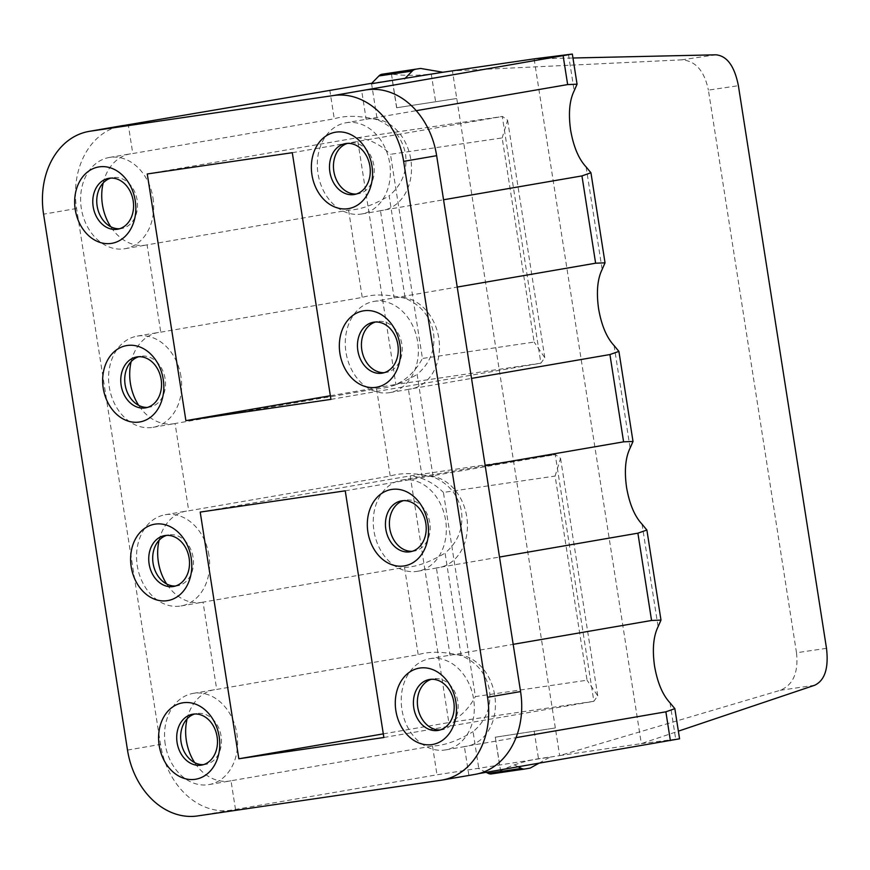 <?xml version="1.0" encoding="UTF-8"?>
<svg xmlns="http://www.w3.org/2000/svg" width="870" height="870" viewBox="0 0 870 870"><rect width="100%" height="100%" fill="white"/><g stroke="black" fill="none" stroke-linecap="round" stroke-linejoin="round"><path stroke-width="0.65" stroke-dasharray="4.35 3.26" d="M826.5 648.335L796.496 652.739C798.584 672.499 793.146 685.027 780.172 690.312L559.66 755.606L641.331 743.632L678.372 731.159M499.521 764.871L495.313 737.205L555.332 727.962L559.66 755.606L437.001 774.8L230.506 810.264A75.342 58.964 80.2 0 1 160.515 744.394L76.593 208.495A75.342 58.964 80.2 0 1 122.137 125.693M475.031 774.387A75.342 58.964 80.2 0 1 473.878 774.572L478.554 773.637M670.009 702.808L675.707 739.185L679.568 738.804M675.707 739.185L641.331 743.632L534.104 58.866L572.96 58.007M796.496 652.739L708.387 90.11L738.391 85.706M495.193 737.227L555.332 727.962L452.422 70.851L681.449 59.867C695.358 60.595 704.341 70.677 708.387 90.11M442.928 72.243L431.259 73.95C416.86 75.755 403.593 75.788 391.467 74.048L387.291 73.33M396.622 107.76L456.761 98.495L396.622 107.76L392.294 80.116L371.729 83.281M538.932 763.229L550.155 756.998L538.486 758.716C524.186 761.163 511.56 765.23 500.598 770.896L496.846 772.973L491.572 773.887M371.283 83.737L392.294 80.116M518.226 766.796L511.854 763.599M486.156 772.332L478.511 768.493M530.189 768.09L496.846 772.973M371.512 83.313L377.21 119.69C392.849 126.237 402.31 137.764 405.583 154.294C407.519 171.031 402.027 184.864 389.129 195.793L405.181 298.323C420.819 304.87 430.28 316.397 433.554 332.927C435.489 349.664 429.997 363.497 417.1 374.426L433.151 476.956C448.789 483.502 458.251 495.03 461.535 511.56C463.46 528.297 457.979 542.13 445.07 553.059L461.133 655.588C476.771 662.135 486.221 673.663 489.505 690.193C491.43 706.929 485.949 720.762 473.052 731.692L478.739 768.069M131.152 361.605A46.284 36.214 80.2 0 1 158.383 332.471A46.284 36.214 80.2 0 1 160.754 332.166L147.084 244.872L348.587 210.148C360.31 209.746 373.828 204.961 389.129 195.793M405.181 298.323C387.759 294.212 373.447 293.908 362.246 297.431L160.754 332.166M433.151 476.956C415.729 472.845 401.418 472.54 390.228 476.064L188.736 510.799L175.066 423.505L376.558 388.781C388.281 388.379 401.799 383.594 417.1 374.426M461.133 655.588C443.711 651.478 429.399 651.173 418.198 654.697L216.706 689.432L203.036 602.138L404.528 567.403C416.262 567.012 429.769 562.227 445.07 553.059M377.21 119.69C359.788 115.579 345.477 115.275 334.276 118.798L132.784 153.533L128.281 124.769M235.509 809.535L231.007 780.771L432.499 746.036C444.233 745.644 457.75 740.859 473.052 731.692M180.949 376.471A46.284 36.214 -99.8 0 0 137.253 336.114A46.284 36.214 -99.8 0 0 109.272 386.976A46.284 36.214 -99.8 0 0 152.979 427.333A46.284 36.214 -99.8 0 0 180.949 376.471M152.979 197.838A46.284 36.214 80.2 0 1 124.997 248.7A46.284 36.214 80.2 0 1 81.302 208.343A46.284 36.214 80.2 0 1 109.272 157.481A46.284 36.214 80.2 0 1 152.979 197.838M147.084 244.872A46.284 36.214 80.2 0 1 146.127 245.057A46.284 36.214 80.2 0 1 110.718 226.722M103.182 182.972A46.284 36.214 80.2 0 1 130.413 153.838A46.284 36.214 80.2 0 1 132.784 153.533M231.007 780.771A46.284 36.214 80.2 0 1 230.05 780.955A46.284 36.214 80.2 0 1 194.641 762.62M187.104 718.87A46.284 36.214 80.2 0 1 214.325 689.736A46.284 36.214 80.2 0 1 216.706 689.432M203.036 602.138A46.284 36.214 80.2 0 1 202.079 602.323A46.284 36.214 80.2 0 1 166.67 583.987M159.123 540.237A46.284 36.214 80.2 0 1 186.354 511.103A46.284 36.214 80.2 0 1 188.736 510.799M175.066 423.505A46.284 36.214 80.2 0 1 174.109 423.69A46.284 36.214 80.2 0 1 138.7 405.355M345.977 122.768A46.284 36.214 80.2 0 1 389.684 163.125A46.284 36.214 80.2 0 1 361.702 213.987A46.284 36.214 80.2 0 1 318.007 173.63A46.284 36.214 80.2 0 1 345.977 122.768L367.118 119.125A46.284 36.214 80.2 0 0 366.161 119.31L361.648 90.545M367.118 119.125A46.284 36.214 80.2 0 1 410.814 159.482A46.284 36.214 80.2 0 1 382.833 210.344A46.284 36.214 80.2 0 1 380.462 210.649L443.559 199.774M373.959 301.401A46.284 36.214 80.2 0 1 417.654 341.747A46.284 36.214 80.2 0 1 389.673 392.62A46.284 36.214 80.2 0 1 345.977 352.263A46.284 36.214 80.2 0 1 373.959 301.401L395.089 297.757A46.284 36.214 80.2 0 0 394.132 297.942L380.462 210.649M395.089 297.757A46.284 36.214 80.2 0 1 438.784 338.115A46.284 36.214 80.2 0 1 410.814 388.977A46.284 36.214 80.2 0 1 408.432 389.281L471.529 378.406M401.929 480.033A46.284 36.214 80.2 0 1 445.625 520.38A46.284 36.214 80.2 0 1 417.654 571.253A46.284 36.214 80.2 0 1 373.948 530.896A46.284 36.214 80.2 0 1 401.929 480.033L423.059 476.39A46.284 36.214 80.2 0 0 422.102 476.575L408.432 389.281M423.059 476.39A46.284 36.214 80.2 0 1 466.755 516.747A46.284 36.214 80.2 0 1 438.784 567.61A46.284 36.214 80.2 0 1 436.403 567.914L499.5 557.039M429.9 658.666A46.284 36.214 80.2 0 1 473.606 699.012A46.284 36.214 80.2 0 1 445.625 749.886A46.284 36.214 80.2 0 1 401.918 709.529A46.284 36.214 80.2 0 1 429.9 658.666L451.03 655.023A46.284 36.214 80.2 0 0 450.073 655.208L436.403 567.914M451.03 655.023A46.284 36.214 80.2 0 1 494.736 695.38A46.284 36.214 80.2 0 1 466.755 746.242A46.284 36.214 80.2 0 1 464.384 746.547L516.019 737.651M468.887 775.3L464.384 746.547M394.132 297.942L457.228 287.067M422.102 476.575L485.199 465.7M450.073 655.208L513.169 644.333M366.161 119.31L416.241 110.675M147.498 407.399A25.828 20.217 -99.8 0 0 149.107 407.236A25.828 20.217 -99.8 0 0 149.499 407.182A25.828 20.217 -99.8 0 0 165.072 378.537A25.828 20.217 -99.8 0 0 141.114 356.2A25.828 20.217 -99.8 0 0 140.722 356.265A25.828 20.217 -99.8 0 0 138.765 356.733M208.92 555.103A46.284 36.214 -99.8 0 0 165.224 514.746A46.284 36.214 -99.8 0 0 137.242 565.609A46.284 36.214 -99.8 0 0 180.949 605.966A46.284 36.214 -99.8 0 0 208.92 555.103M175.468 586.021A25.828 20.217 -99.8 0 0 177.078 585.869A25.828 20.217 -99.8 0 0 177.469 585.814A25.828 20.217 -99.8 0 0 193.053 557.17A25.828 20.217 -99.8 0 0 169.084 534.832A25.828 20.217 -99.8 0 0 168.693 534.898A25.828 20.217 -99.8 0 0 166.735 535.365M384.203 372.675A25.828 20.217 -99.8 0 0 385.812 372.523A25.828 20.217 -99.8 0 0 386.204 372.469A25.828 20.217 -99.8 0 0 401.777 343.824A25.828 20.217 -99.8 0 0 377.819 321.487A25.828 20.217 -99.8 0 0 377.428 321.552A25.828 20.217 -99.8 0 0 375.47 322.02M412.173 551.308A25.828 20.217 -99.8 0 0 413.783 551.156A25.828 20.217 -99.8 0 0 414.174 551.101A25.828 20.217 -99.8 0 0 429.747 522.457A25.828 20.217 -99.8 0 0 405.79 500.119A25.828 20.217 -99.8 0 0 405.398 500.185A25.828 20.217 -99.8 0 0 403.441 500.652M119.527 228.767A25.828 20.217 -99.8 0 0 121.137 228.603A25.828 20.217 -99.8 0 0 121.528 228.549A25.828 20.217 -99.8 0 0 137.101 199.904A25.828 20.217 -99.8 0 0 113.144 177.567A25.828 20.217 -99.8 0 0 112.752 177.632A25.828 20.217 -99.8 0 0 110.794 178.1M356.232 194.043A25.828 20.217 -99.8 0 0 357.842 193.89A25.828 20.217 -99.8 0 0 358.233 193.836A25.828 20.217 -99.8 0 0 373.806 165.191A25.828 20.217 -99.8 0 0 349.849 142.854A25.828 20.217 -99.8 0 0 349.457 142.919A25.828 20.217 -99.8 0 0 347.5 143.387M165.224 744.241A46.284 36.214 80.2 0 1 193.194 693.379A46.284 36.214 80.2 0 1 236.901 733.736A46.284 36.214 80.2 0 1 208.92 784.599A46.284 36.214 80.2 0 1 165.224 744.241M203.439 764.654A25.828 20.217 -99.8 0 0 205.059 764.502A25.828 20.217 -99.8 0 0 205.45 764.447A25.828 20.217 -99.8 0 0 221.023 735.803A25.828 20.217 -99.8 0 0 197.066 713.465A25.828 20.217 -99.8 0 0 196.674 713.53A25.828 20.217 -99.8 0 0 194.706 713.998M440.144 729.941A25.828 20.217 -99.8 0 0 441.753 729.789A25.828 20.217 -99.8 0 0 442.145 729.734A25.828 20.217 -99.8 0 0 457.729 701.089A25.828 20.217 -99.8 0 0 433.771 678.752A25.828 20.217 -99.8 0 0 433.38 678.817A25.828 20.217 -99.8 0 0 431.411 679.285M330.35 395.741L395.894 384.442C406.942 379.461 415.784 370.794 422.439 358.462L390.467 154.305L502.153 137.928L534.126 342.084L422.439 358.462M147.258 173.957L357.265 137.764L502.49 116.46L507.601 120.234L502.153 137.928M330.915 399.373L540.912 363.181L395.894 384.442L357.265 137.764C369.271 138.895 380.342 144.409 390.467 154.305M292.287 152.696L502.49 116.46M357.265 137.764L502.284 116.493L540.912 363.181L544.783 357.668L534.126 342.084M200.209 512.082L410.205 475.89L555.441 454.586L560.552 458.359L555.103 476.053L587.065 680.209L475.39 696.587L443.417 492.431L555.103 476.053M383.3 733.867L448.844 722.568L410.205 475.89C422.222 477.021 433.282 482.535 443.417 492.431M383.866 737.499L593.862 701.307L448.844 722.568C459.893 717.587 468.734 708.93 475.39 696.587M345.238 490.821L555.441 454.586M410.205 475.89L555.234 454.618L593.862 701.307L597.733 695.793L587.065 680.209M197.49 815.951L230.506 810.264M473.878 774.572L440.862 780.26M814.711 685.245L780.172 690.312M431.259 73.95L435.587 101.605M534.158 731.072L538.486 758.716M495.313 737.205L500.598 770.896M391.467 74.048L396.742 107.739M348.587 210.148L362.246 297.431M376.558 388.781L390.228 476.064M404.528 567.403L418.198 654.697M329.773 90.045L334.276 118.798M432.499 746.036L437.001 774.8M127.498 750.081L160.515 744.394M76.593 208.495L43.576 214.183M586.097 166.909L602.149 269.439M614.068 345.542L630.119 448.072M642.038 524.175L658.09 626.704M568.48 54.429L574.178 90.806M681.449 59.867L715.988 54.81M137.253 336.114L158.383 332.471M124.997 248.7L146.127 245.057M109.272 157.481L130.413 153.838M361.702 213.987L382.833 210.344M445.625 749.886L466.755 746.242M152.979 427.333L174.109 423.69M165.224 514.746L186.354 511.103M180.949 605.966L202.079 602.323M389.673 392.62L410.814 388.977M417.654 571.253L438.784 567.61M193.194 693.379L214.325 689.736M208.92 784.599L230.05 780.955M177.469 585.814L173.511 586.489M168.693 534.898L164.734 535.583M149.499 407.182L145.54 407.867M140.722 356.265L136.764 356.95M405.398 500.185L401.44 500.87M414.174 551.101L410.216 551.776M377.428 321.552L373.469 322.237M386.204 372.469L382.245 373.143M205.45 764.447L201.481 765.121M196.674 713.53L192.705 714.216M442.145 729.734L438.186 730.408M433.38 678.817L429.41 679.503M121.528 228.549L117.559 229.234M112.752 177.632L108.793 178.317M358.233 193.836L354.264 194.51M349.457 142.919L345.488 143.604M507.601 120.234L544.783 357.668M560.552 458.359L597.733 695.793"/><path stroke-width="1.3" d="M371.729 83.281L90.262 131.196A75.342 58.964 -99.8 0 0 89.121 131.381A75.342 58.964 -99.8 0 0 43.576 214.183L127.498 750.081A75.342 58.964 -99.8 0 0 197.49 815.951L440.862 780.26A75.342 58.964 -99.8 0 0 442.003 780.086A75.342 58.964 -99.8 0 0 487.548 697.272L403.637 161.374A75.342 58.964 -99.8 0 0 333.634 95.504L572.34 54.049L534.104 58.866L442.928 72.243L420.623 68.447L382.006 74.244L420.623 68.447M478.554 773.637L679.568 738.804L674.848 708.658L665.876 711.812L670.379 740.577M678.372 731.159L814.711 685.245C824.869 680.373 828.795 668.073 826.5 648.335L738.391 85.706C734.552 66.24 727.081 55.941 715.988 54.81L572.96 58.007M382.006 74.244A12.919 8.037 -98.3 0 0 378.907 75.951L371.283 83.737L442.928 72.243M90.262 131.196L333.634 95.504M404.626 78.844L412.249 71.057A12.919 8.037 -98.3 0 1 415.349 69.35M524.654 769.036L491.572 773.887A12.919 8.037 -98.3 0 1 491.441 773.908L524.784 769.015A12.919 8.037 -98.3 0 0 524.904 768.993L530.189 768.09L538.932 763.229M524.784 769.015A12.919 8.037 -98.3 0 1 521.445 768.417L518.226 766.796M491.441 773.908A12.919 8.037 -98.3 0 1 488.113 773.31L486.156 772.332M138.7 405.355A46.284 36.214 80.2 0 1 130.402 383.333A46.284 36.214 80.2 0 1 131.152 361.605M110.718 226.722A46.284 36.214 80.2 0 1 102.432 204.7A46.284 36.214 80.2 0 1 103.182 182.972M194.641 762.62A46.284 36.214 80.2 0 1 186.354 740.598A46.284 36.214 80.2 0 1 187.104 718.87M166.67 583.987A46.284 36.214 80.2 0 1 158.373 561.966A46.284 36.214 80.2 0 1 159.123 540.237M89.121 131.381L122.137 125.693A75.342 58.964 80.2 0 1 123.279 125.508M147.258 173.957L185.897 420.645L330.915 399.373L292.287 152.696L147.258 173.957M383.866 737.499L345.238 490.821L200.209 512.082L238.837 758.77L383.866 737.499M139.222 422.048A38.748 30.319 80.2 0 1 103.225 388.172A38.748 30.319 80.2 0 1 127.227 345.488A38.748 30.319 80.2 0 1 163.234 379.374A38.748 30.319 80.2 0 1 139.222 422.048M167.192 600.681A38.748 30.319 80.2 0 1 131.196 566.805A38.748 30.319 80.2 0 1 155.208 524.121A38.748 30.319 80.2 0 1 191.204 558.007A38.748 30.319 80.2 0 1 167.192 600.681M363.932 310.775A38.748 30.319 80.2 0 1 399.939 344.661A38.748 30.319 80.2 0 1 375.927 387.335A38.748 30.319 80.2 0 1 339.92 353.459A38.748 30.319 80.2 0 1 363.932 310.775M391.913 489.408A38.748 30.319 80.2 0 1 427.909 523.294A38.748 30.319 80.2 0 1 403.897 565.968A38.748 30.319 80.2 0 1 367.901 532.092A38.748 30.319 80.2 0 1 391.913 489.408M347.946 208.702A38.748 30.319 80.2 0 1 311.949 174.826A38.748 30.319 80.2 0 1 335.961 132.142A38.748 30.319 80.2 0 1 371.958 166.029A38.748 30.319 80.2 0 1 347.946 208.702M99.256 166.866A38.748 30.319 80.2 0 1 135.252 200.742A38.748 30.319 80.2 0 1 111.251 243.415A38.748 30.319 80.2 0 1 75.244 209.54A38.748 30.319 80.2 0 1 99.256 166.866M419.884 668.04A38.748 30.319 80.2 0 1 455.88 701.927A38.748 30.319 80.2 0 1 431.868 744.6A38.748 30.319 80.2 0 1 395.872 710.725A38.748 30.319 80.2 0 1 419.884 668.04M183.178 702.753A38.748 30.319 80.2 0 1 219.175 736.64A38.748 30.319 80.2 0 1 195.163 779.313A38.748 30.319 80.2 0 1 159.167 745.438A38.748 30.319 80.2 0 1 183.178 702.753M366.651 89.817A75.342 58.964 80.2 0 1 436.653 155.686L520.575 691.585A75.342 58.964 80.2 0 1 475.031 774.387L442.003 780.086M457.228 287.067L595.624 263.208L605.031 262.827L602.149 269.439C597.451 278.965 596.265 292.059 598.582 308.719C601.475 325.315 606.64 337.593 614.068 345.542L618.907 351.393L609.924 354.547L623.594 441.84L633.012 441.46L630.119 448.072C625.432 457.598 624.236 470.692 626.552 487.352C629.445 503.947 634.611 516.225 642.038 524.175L646.878 530.026L637.895 533.179L651.565 620.473L660.982 620.092L658.09 626.704C653.403 636.231 652.217 649.324 654.534 665.985C657.426 682.58 662.581 694.858 670.009 702.808L674.848 708.658M443.559 199.774L581.954 175.914L595.624 263.208M471.529 378.406L609.924 354.547M485.199 465.7L623.594 441.84M499.5 557.039L637.895 533.179M513.169 644.333L651.565 620.473M516.019 737.651L665.876 711.812M416.241 110.675L567.653 84.575L577.06 84.194L574.178 90.806C569.48 100.333 568.295 113.426 570.611 130.087C573.504 146.682 578.659 158.96 586.097 166.909L590.937 172.76L581.954 175.914M138.765 356.733A25.828 20.217 -99.8 0 0 125.193 385.16A25.828 20.217 -99.8 0 0 147.498 407.399M166.735 535.365A25.828 20.217 -99.8 0 0 153.163 563.793A25.828 20.217 -99.8 0 0 175.468 586.021M375.47 322.02A25.828 20.217 -99.8 0 0 361.898 350.447A25.828 20.217 -99.8 0 0 384.203 372.675M403.441 500.652A25.828 20.217 -99.8 0 0 389.869 529.08A25.828 20.217 -99.8 0 0 412.173 551.308M110.794 178.1A25.828 20.217 -99.8 0 0 97.222 206.527A25.828 20.217 -99.8 0 0 119.527 228.767M347.5 143.387A25.828 20.217 -99.8 0 0 333.917 171.814A25.828 20.217 -99.8 0 0 356.232 194.043M194.706 713.998A25.828 20.217 -99.8 0 0 181.134 742.425A25.828 20.217 -99.8 0 0 203.439 764.654M431.411 679.285A25.828 20.217 -99.8 0 0 417.839 707.712A25.828 20.217 -99.8 0 0 440.144 729.941M165.126 535.518A25.828 20.217 80.2 0 1 189.084 557.855A25.828 20.217 80.2 0 1 173.511 586.489A25.828 20.217 80.2 0 1 173.119 586.554A25.828 20.217 80.2 0 1 149.161 564.217A25.828 20.217 80.2 0 1 164.734 535.583A25.828 20.217 80.2 0 1 165.126 535.518M137.155 356.885A25.828 20.217 80.2 0 1 161.113 379.222A25.828 20.217 80.2 0 1 145.54 407.867A25.828 20.217 80.2 0 1 145.149 407.921A25.828 20.217 80.2 0 1 121.191 385.584A25.828 20.217 80.2 0 1 136.764 356.95A25.828 20.217 80.2 0 1 137.155 356.885M409.824 551.841A25.828 20.217 80.2 0 1 385.867 529.504A25.828 20.217 80.2 0 1 401.44 500.87A25.828 20.217 80.2 0 1 401.831 500.805A25.828 20.217 80.2 0 1 425.789 523.142A25.828 20.217 80.2 0 1 410.216 551.776A25.828 20.217 80.2 0 1 409.824 551.841M381.854 373.208A25.828 20.217 80.2 0 1 357.885 350.871A25.828 20.217 80.2 0 1 373.469 322.237A25.828 20.217 80.2 0 1 373.861 322.172A25.828 20.217 80.2 0 1 397.818 344.509A25.828 20.217 80.2 0 1 382.245 373.143A25.828 20.217 80.2 0 1 381.854 373.208M193.096 714.15A25.828 20.217 80.2 0 1 217.054 736.488A25.828 20.217 80.2 0 1 201.481 765.121A25.828 20.217 80.2 0 1 201.09 765.187A25.828 20.217 80.2 0 1 177.132 742.85A25.828 20.217 80.2 0 1 192.705 714.216A25.828 20.217 80.2 0 1 193.096 714.15M429.802 679.437A25.828 20.217 80.2 0 1 453.759 701.775A25.828 20.217 80.2 0 1 438.186 730.408A25.828 20.217 80.2 0 1 437.795 730.474A25.828 20.217 80.2 0 1 413.837 708.136A25.828 20.217 80.2 0 1 429.41 679.503A25.828 20.217 80.2 0 1 429.802 679.437M109.185 178.252A25.828 20.217 80.2 0 1 133.143 200.589A25.828 20.217 80.2 0 1 117.559 229.234A25.828 20.217 80.2 0 1 117.167 229.288A25.828 20.217 80.2 0 1 93.21 206.951A25.828 20.217 80.2 0 1 108.793 178.317A25.828 20.217 80.2 0 1 109.185 178.252M345.879 143.539A25.828 20.217 80.2 0 1 369.848 165.876A25.828 20.217 80.2 0 1 354.264 194.51A25.828 20.217 80.2 0 1 353.872 194.575A25.828 20.217 80.2 0 1 329.915 172.238A25.828 20.217 80.2 0 1 345.488 143.604A25.828 20.217 80.2 0 1 345.879 143.539M185.897 420.645L330.35 395.741M238.837 758.77L383.3 733.867M378.907 75.951L412.249 71.057M488.113 773.31L521.445 768.417M403.637 161.374L436.653 155.686M520.575 691.585L487.548 697.272M563.14 55.821L567.653 84.575M590.937 172.76L605.031 262.827M618.907 351.393L633.012 441.46M646.878 530.026L660.982 620.092M572.34 54.049L577.06 84.194"/></g></svg>

